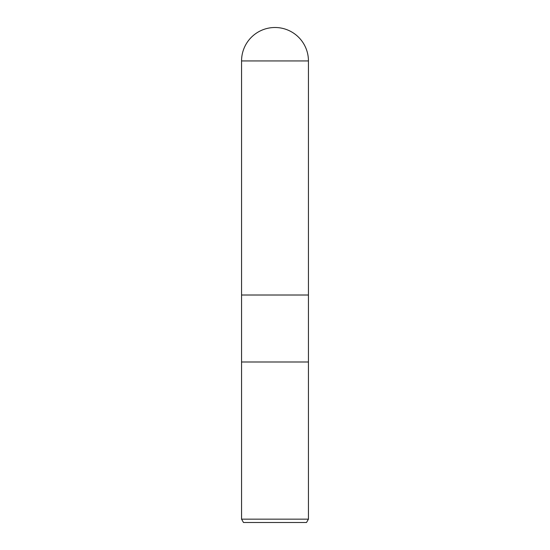 <?xml version="1.0" encoding="UTF-8"?>
<svg xmlns="http://www.w3.org/2000/svg" width="550" height="550" viewBox="0 0 550 550"><rect width="100%" height="100%" fill="white"/><g stroke="black" fill="none" stroke-linecap="round" stroke-linejoin="round"><path stroke-width="0.82" d="M241.56 60.94L308.44 60.94A33.44 33.44 0 0 0 275 27.5A33.44 33.44 0 0 0 241.56 60.94L241.56 295.013L275 295.013L241.56 295.013L241.56 361.996L308.44 361.996L308.44 519.152L241.56 519.152L243.492 522.5L306.508 522.5L308.44 519.152M308.44 60.94L308.44 295.013L275 295.013L308.44 295.013L308.44 361.996L241.56 361.996L241.56 519.152"/></g></svg>
